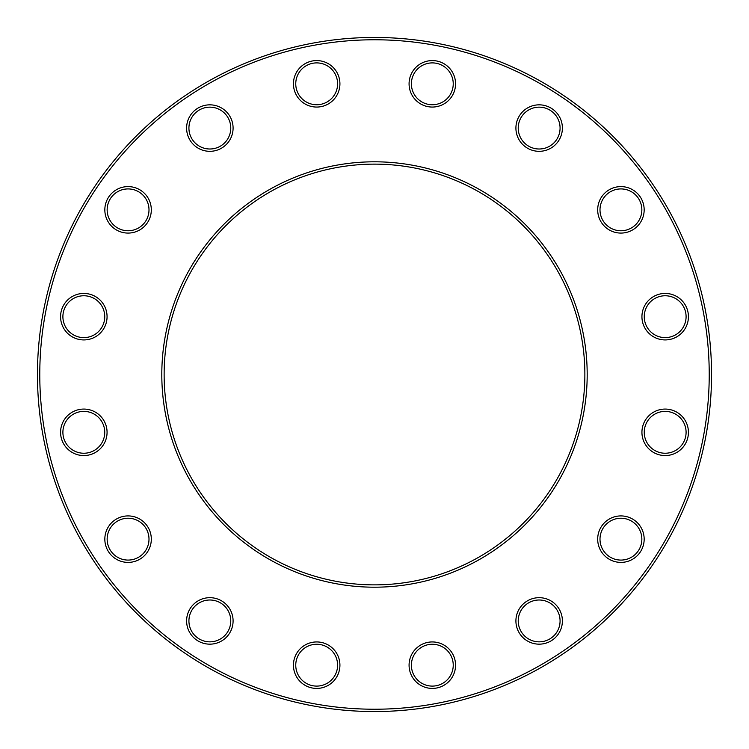 <?xml version="1.0" encoding="UTF-8"?>
<svg xmlns="http://www.w3.org/2000/svg" width="749" height="749" viewBox="0 0 749 749"><rect width="100%" height="100%" fill="white"/><g stroke="black" fill="none" stroke-linecap="round" stroke-linejoin="round"><path stroke-width="1.12" d="M711.55 374.5A337.05 337.05 0 0 1 205.975 666.395A337.05 337.05 0 0 1 205.975 82.605A337.05 337.05 0 0 1 711.55 374.5M584.866 374.5A210.366 210.366 0 0 0 269.322 192.315A210.366 210.366 0 0 0 269.322 556.685A210.366 210.366 0 0 0 584.866 374.5M709.228 374.5A334.728 334.728 0 0 0 207.136 84.618A334.728 334.728 0 0 0 207.136 664.382A334.728 334.728 0 0 0 709.228 374.5M587.188 374.5A212.688 212.688 0 0 1 268.151 558.698A212.688 212.688 0 0 1 268.151 190.302A212.688 212.688 0 0 1 587.188 374.5M562.396 620.921A23.247 23.247 0 0 1 527.53 641.05A23.247 23.247 0 0 1 527.53 600.792A23.247 23.247 0 0 1 562.396 620.921M644.168 539.158A23.247 23.247 0 0 1 609.302 559.288A23.247 23.247 0 0 1 609.302 519.029A23.247 23.247 0 0 1 644.168 539.158M688.425 432.323A23.247 23.247 0 0 1 653.559 452.452A23.247 23.247 0 0 1 653.559 412.184A23.247 23.247 0 0 1 688.425 432.323M688.425 316.677A23.247 23.247 0 0 1 653.559 336.816A23.247 23.247 0 0 1 653.559 296.548A23.247 23.247 0 0 1 688.425 316.677M644.168 209.842A23.247 23.247 0 0 1 609.302 229.971A23.247 23.247 0 0 1 609.302 189.712A23.247 23.247 0 0 1 644.168 209.842M562.396 128.079A23.247 23.247 0 0 1 527.53 148.208A23.247 23.247 0 0 1 527.53 107.95A23.247 23.247 0 0 1 562.396 128.079M455.561 83.822A23.247 23.247 0 0 1 420.695 103.952A23.247 23.247 0 0 1 420.695 63.693A23.247 23.247 0 0 1 455.561 83.822M339.924 83.822A23.247 23.247 0 0 1 305.058 103.952A23.247 23.247 0 0 1 305.058 63.693A23.247 23.247 0 0 1 339.924 83.822M233.089 128.079A23.247 23.247 0 0 1 198.223 148.208A23.247 23.247 0 0 1 198.223 107.95A23.247 23.247 0 0 1 233.089 128.079M151.317 209.842A23.247 23.247 0 0 1 116.451 229.971A23.247 23.247 0 0 1 116.451 189.712A23.247 23.247 0 0 1 151.317 209.842M107.07 316.677A23.247 23.247 0 0 1 72.204 336.816A23.247 23.247 0 0 1 72.204 296.548A23.247 23.247 0 0 1 107.07 316.677M107.07 432.323A23.247 23.247 0 0 1 72.204 452.452A23.247 23.247 0 0 1 72.204 412.184A23.247 23.247 0 0 1 107.07 432.323M151.317 539.158A23.247 23.247 0 0 1 116.451 559.288A23.247 23.247 0 0 1 116.451 519.029A23.247 23.247 0 0 1 151.317 539.158M233.089 620.921A23.247 23.247 0 0 1 198.223 641.05A23.247 23.247 0 0 1 198.223 600.792A23.247 23.247 0 0 1 233.089 620.921M339.924 665.178A23.247 23.247 0 0 1 305.058 685.307A23.247 23.247 0 0 1 305.058 645.048A23.247 23.247 0 0 1 339.924 665.178M455.561 665.178A23.247 23.247 0 0 1 420.695 685.307A23.247 23.247 0 0 1 420.695 645.048A23.247 23.247 0 0 1 455.561 665.178M453.239 665.178A20.916 20.916 0 0 0 421.856 647.061A20.916 20.916 0 0 0 421.856 683.294A20.916 20.916 0 0 0 453.239 665.178M560.074 620.921A20.916 20.916 0 0 0 528.691 602.805A20.916 20.916 0 0 0 528.691 639.037A20.916 20.916 0 0 0 560.074 620.921M641.846 539.158A20.916 20.916 0 0 0 610.463 521.042A20.916 20.916 0 0 0 610.463 557.275A20.916 20.916 0 0 0 641.846 539.158M686.093 432.323A20.916 20.916 0 0 0 654.72 414.197A20.916 20.916 0 0 0 654.72 450.439A20.916 20.916 0 0 0 686.093 432.323M686.093 316.677A20.916 20.916 0 0 0 654.72 298.561A20.916 20.916 0 0 0 654.72 334.803A20.916 20.916 0 0 0 686.093 316.677M641.846 209.842A20.916 20.916 0 0 0 610.463 191.725A20.916 20.916 0 0 0 610.463 227.958A20.916 20.916 0 0 0 641.846 209.842M560.074 128.079A20.916 20.916 0 0 0 528.691 109.963A20.916 20.916 0 0 0 528.691 146.195A20.916 20.916 0 0 0 560.074 128.079M453.239 83.822A20.916 20.916 0 0 0 421.856 65.706A20.916 20.916 0 0 0 421.856 101.939A20.916 20.916 0 0 0 453.239 83.822M337.602 83.822A20.916 20.916 0 0 0 306.219 65.706A20.916 20.916 0 0 0 306.219 101.939A20.916 20.916 0 0 0 337.602 83.822M230.767 128.079A20.916 20.916 0 0 0 199.384 109.963A20.916 20.916 0 0 0 199.384 146.195A20.916 20.916 0 0 0 230.767 128.079M148.995 209.842A20.916 20.916 0 0 0 117.612 191.725A20.916 20.916 0 0 0 117.612 227.958A20.916 20.916 0 0 0 148.995 209.842M104.748 316.677A20.916 20.916 0 0 0 73.365 298.561A20.916 20.916 0 0 0 73.365 334.803A20.916 20.916 0 0 0 104.748 316.677M104.748 432.323A20.916 20.916 0 0 0 73.365 414.197A20.916 20.916 0 0 0 73.365 450.439A20.916 20.916 0 0 0 104.748 432.323M148.995 539.158A20.916 20.916 0 0 0 117.612 521.042A20.916 20.916 0 0 0 117.612 557.275A20.916 20.916 0 0 0 148.995 539.158M230.767 620.921A20.916 20.916 0 0 0 199.384 602.805A20.916 20.916 0 0 0 199.384 639.037A20.916 20.916 0 0 0 230.767 620.921M337.602 665.178A20.916 20.916 0 0 0 306.219 647.061A20.916 20.916 0 0 0 306.219 683.294A20.916 20.916 0 0 0 337.602 665.178"/></g></svg>
